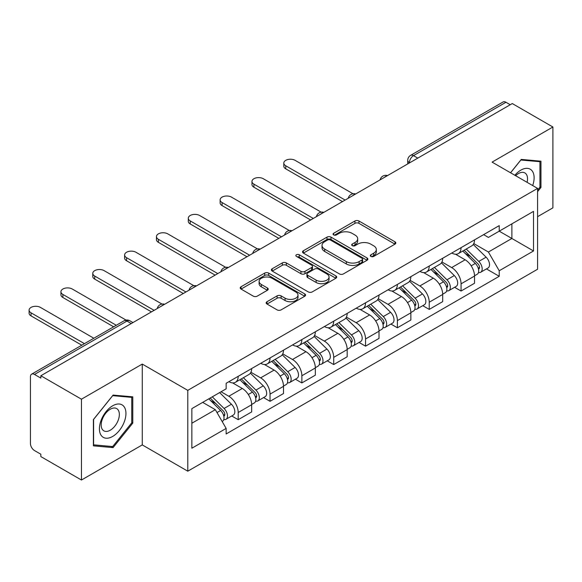 <?xml version="1.0" encoding="UTF-8"?>
<svg xmlns="http://www.w3.org/2000/svg" width="582" height="582" viewBox="0 0 582 582"><rect width="100%" height="100%" fill="white"/><g stroke="black" fill="none" stroke-linecap="round" stroke-linejoin="round"><path stroke-width="0.87" d="M370.909 256.415A1.986 1.142 0 0 0 373.717 256.415L394.996 244.127A2.83 1.637 0 0 0 395.825 242.97A2.83 1.637 0 0 0 394.996 241.814L358.941 221A2.83 1.637 0 0 0 354.933 221L333.646 233.287A1.986 1.142 0 0 0 333.071 234.095A1.986 1.142 0 0 0 333.646 234.902A1.986 1.142 0 0 0 336.454 234.902L339.211 233.317A9.065 5.231 0 0 1 352.03 233.317L355.035 235.048A9.065 5.231 0 0 1 357.69 238.751A9.065 5.231 0 0 1 355.035 242.454L352.277 244.04A1.986 1.142 0 0 0 351.695 244.847A1.986 1.142 0 0 0 352.277 245.662A1.986 1.142 0 0 0 355.085 245.662L357.835 244.069A9.065 5.231 0 0 1 370.661 244.069L373.666 245.808A9.065 5.231 0 0 1 376.321 249.503A9.065 5.231 0 0 1 373.666 253.206L370.909 254.8A1.986 1.142 0 0 0 370.327 255.607A1.986 1.142 0 0 0 370.909 256.415L370.909 254.8M266.993 301.723A2.83 1.637 0 0 0 266.163 302.88A2.83 1.637 0 0 0 266.993 304.037L277.105 309.879A2.83 1.637 0 0 0 281.113 309.879L304.75 296.231A2.83 1.637 0 0 0 305.579 295.074A2.83 1.637 0 0 0 304.75 293.917L268.695 273.103A2.83 1.637 0 0 0 264.686 273.103L241.05 286.751A2.83 1.637 0 0 0 240.221 287.908A2.83 1.637 0 0 0 241.05 289.058L253.265 296.114A2.83 1.637 0 0 0 257.273 296.114L267.393 290.273A2.83 1.637 0 0 0 268.222 289.116A2.83 1.637 0 0 0 267.393 287.959L261.333 284.467A7.581 4.372 0 0 1 259.114 281.368A7.581 4.372 0 0 1 263.792 277.33A7.581 4.372 0 0 1 272.049 278.276L295.787 291.982A7.581 4.372 0 0 1 298.006 295.074A7.581 4.372 0 0 1 293.328 299.119A7.581 4.372 0 0 1 285.071 298.166L281.113 295.882A2.83 1.637 0 0 0 277.105 295.882L266.993 301.723L266.993 304.037M187.782 390.355L142.27 364.077L81.451 399.194L40.842 375.746L512.284 103.56L552.9 127.007L492.081 162.116L537.593 188.393L187.782 390.355L187.782 471.187L537.593 269.226L537.593 188.393M339.408 273.911A2.83 1.637 0 0 0 343.416 273.911L367.053 260.263A2.83 1.637 0 0 0 367.882 259.106A2.83 1.637 0 0 0 367.053 257.95L330.998 237.129A2.83 1.637 0 0 0 326.989 237.129L303.353 250.777A2.83 1.637 0 0 0 302.516 251.933A2.83 1.637 0 0 0 303.353 253.09L339.408 273.911M297.227 256.844A1.986 1.142 0 0 1 299.243 257.128L299.243 254.77L335.901 275.933A2.83 1.637 0 0 1 336.731 277.09A2.83 1.637 0 0 1 335.901 278.247L312.265 291.895A2.83 1.637 0 0 1 308.256 291.895L272.201 271.074L272.201 268.76A2.83 1.637 0 0 0 271.372 269.917A2.83 1.637 0 0 0 272.201 271.074M272.201 268.76L282.314 262.926A2.83 1.637 0 0 1 286.322 262.926L300.945 271.365A2.83 1.637 0 0 0 304.953 271.365L311.661 267.494A2.83 1.637 0 0 0 312.49 266.338A2.83 1.637 0 0 0 311.661 265.181L296.442 256.386A1.986 1.142 0 0 1 295.86 255.578A1.986 1.142 0 0 1 297.082 254.523A1.986 1.142 0 0 1 299.243 254.77M81.451 399.194L81.451 480.026L40.842 456.579L40.842 454.222L34.513 450.57A5.769 3.332 -120 0 1 30.431 443.499L30.431 376.801A5.769 3.332 -120 0 1 31.624 374.161L124.082 320.784A5.769 3.332 60 0 1 126.963 321.068L34.513 374.452A5.769 3.332 -120 0 0 31.624 374.161M537.593 216.679L552.9 207.839L552.9 127.007M81.451 480.026L142.27 444.91L187.782 471.187M40.842 375.746L40.842 378.104L34.513 374.452M417.796 158.115L413.504 155.641A5.769 3.332 60 0 0 410.623 155.35L503.074 101.974A5.769 3.332 60 0 1 505.962 102.265L413.504 155.641A5.769 3.332 120 0 0 409.422 162.705L409.422 162.945M510.247 104.738L505.962 102.265M461.06 247.663A13.277 7.668 60 0 1 458.31 253.621L471.776 245.844A13.277 7.668 -120 0 0 474.526 239.886M441.942 261.958L451.668 267.575A13.277 7.668 60 0 1 461.06 283.834L474.526 276.064A13.277 7.668 -120 0 0 465.142 259.798L455.502 254.232M474.526 276.064L474.526 283.252L461.06 291.029L454.6 287.297M458.31 253.621A13.277 7.668 60 0 1 451.778 253.025M461.06 283.834L461.06 291.029M429.225 266.047A13.277 7.668 60 0 1 426.475 272.005L439.941 264.228A13.277 7.668 -120 0 0 442.691 258.27M422.765 305.681L429.225 309.406L442.691 301.629L442.691 294.441A13.277 7.668 -120 0 0 433.306 278.181L423.66 272.616M426.475 272.005A13.277 7.668 60 0 1 419.935 271.408M410.106 280.342L419.833 285.958A13.277 7.668 60 0 1 429.225 302.218L429.225 309.406M397.382 284.423A13.277 7.668 60 0 1 394.632 290.389L408.106 282.612A13.277 7.668 -120 0 0 410.856 276.646M390.929 324.058L397.382 327.79L410.856 320.013L410.856 312.825A13.277 7.668 -120 0 0 401.464 296.565L391.824 291M394.632 290.389A13.277 7.668 60 0 1 388.099 289.785M378.271 298.726L387.998 304.342A13.277 7.668 60 0 1 397.382 320.602L397.382 327.79M365.547 302.807A13.277 7.668 60 0 1 362.797 308.766L376.263 300.989A13.277 7.668 -120 0 0 379.013 295.03M359.087 342.442L365.547 346.166L379.013 338.397L379.013 331.209A13.277 7.668 -120 0 0 369.628 314.942L359.989 309.377M362.797 308.766A13.277 7.668 60 0 1 356.264 308.169M346.428 317.103L356.155 322.719A13.277 7.668 60 0 1 365.547 338.979L365.547 346.166M333.704 321.191A13.277 7.668 60 0 1 330.962 327.149L344.428 319.373A13.277 7.668 -120 0 0 347.178 313.414M327.251 360.825L333.712 364.55L347.178 356.773L347.178 349.586A13.277 7.668 -120 0 0 337.793 333.326L328.146 327.761M330.962 327.149A13.277 7.668 60 0 1 324.421 326.553M314.593 335.487L324.32 341.103A13.277 7.668 60 0 1 333.712 357.363L333.712 364.55M301.869 339.568A13.277 7.668 60 0 1 299.119 345.533L312.592 337.756A13.277 7.668 -120 0 0 315.342 331.791M295.409 379.202L301.869 382.934L315.342 375.157L315.342 367.97A13.277 7.668 -120 0 0 305.95 351.71L296.311 346.145M299.119 345.533A13.277 7.668 60 0 1 292.586 344.93M282.75 353.871L292.484 359.487A13.277 7.668 60 0 1 301.869 375.746L301.869 382.934M270.033 357.952A13.277 7.668 60 0 1 267.284 363.91L280.75 356.133A13.277 7.668 -120 0 0 283.499 350.175M263.573 397.586L270.033 401.311L283.499 393.534L283.499 386.346A13.277 7.668 -120 0 0 274.115 370.087L264.475 364.521M267.284 363.91A13.277 7.668 60 0 1 260.743 363.313M250.915 372.247L260.641 377.863A13.277 7.668 60 0 1 270.033 394.123L270.033 401.311M238.191 376.336A13.277 7.668 60 0 1 235.448 382.294L248.914 374.517A13.277 7.668 -120 0 0 251.664 368.559M231.738 415.97L238.198 419.695L251.664 411.918L251.664 404.73A13.277 7.668 -120 0 0 242.279 388.47L232.633 382.905M235.448 382.294A13.277 7.668 60 0 1 228.908 381.697M221.051 391.766L228.806 396.247A13.277 7.668 60 0 1 238.198 412.507L238.198 419.695M483.613 234.641L488.407 237.412L533.512 211.375L511.876 223.859L511.876 238.475L488.407 252.021L473.784 243.582M191.864 423.23L215.34 409.677L226.151 428.417L191.864 448.213L191.864 408.622L226.151 388.827L226.151 383.283L499.225 225.627L499.225 231.17L533.512 250.966L499.225 270.761L488.407 252.021M533.512 211.375L533.512 250.966M226.151 428.417L226.151 433.954L499.225 276.297L499.225 270.761M537.593 191.631L540.962 187.448L540.962 161.185L521.268 159.424L510.538 172.774M142.27 364.077L142.27 444.91M93.396 445.848L113.09 447.602L132.783 423.107L132.783 396.844L113.09 395.083L93.396 419.586L93.396 445.848M215.34 409.677L202.682 402.373M486.443 268.913L499.225 276.297M539.943 186.858L540.962 187.448M111.009 446.401L113.09 447.602M131.765 422.517L132.783 423.107M371.702 256.698L373.666 255.563A9.065 5.231 0 0 0 376.321 251.861L376.321 249.503M357.69 238.751L357.69 241.108A9.065 5.231 0 0 1 355.035 244.811L353.07 245.939M394.96 244.149L358.941 223.35A2.83 1.637 0 0 0 354.933 223.35L334.439 235.186M367.016 260.285L330.998 239.486A2.83 1.637 0 0 0 326.989 239.486L303.389 253.112M362.048 259.914A1.986 1.142 0 0 0 362.63 259.106A1.986 1.142 0 0 0 362.048 258.299L330.394 240.024A1.986 1.142 0 0 0 327.586 240.024L324.683 241.697A9.065 5.231 0 0 0 322.028 245.4A9.065 5.231 0 0 0 324.683 249.103L346.319 261.594A9.065 5.231 0 0 0 359.138 261.594L362.048 259.914L362.048 262.271A1.986 1.142 0 0 0 362.63 261.464L362.63 259.106M322.028 245.4L322.028 247.757A9.065 5.231 0 0 0 324.683 251.46L324.683 249.103M362.048 262.271L359.138 263.952A9.065 5.231 0 0 1 346.319 263.952L324.683 251.46M272.238 271.096L282.314 265.276L282.314 262.926M312.49 266.338L312.49 268.688A2.83 1.637 0 0 1 311.661 269.844L304.953 273.722A2.83 1.637 0 0 1 300.945 273.722L286.322 265.276A2.83 1.637 0 0 0 282.314 265.276M299.243 257.128L335.865 278.269M316.121 280.124A7.581 4.372 0 0 0 324.378 281.077A7.581 4.372 0 0 0 329.056 277.032A7.581 4.372 0 0 0 326.837 273.94L318.478 269.11A2.83 1.637 0 0 0 314.469 269.11L307.754 272.987A2.83 1.637 0 0 0 306.925 274.144A2.83 1.637 0 0 0 307.754 275.301L316.121 280.124L316.121 282.481A7.581 4.372 0 0 0 324.378 283.434A7.581 4.372 0 0 0 329.056 279.389L329.056 277.032M306.925 274.144L306.925 276.501A2.83 1.637 0 0 0 307.754 277.658L307.754 275.301M316.121 282.481L307.754 277.658M298.006 295.074L298.006 297.431A7.581 4.372 0 0 1 293.328 301.476A7.581 4.372 0 0 1 285.071 300.523L281.113 298.239A2.83 1.637 0 0 0 277.105 298.239L267.029 304.059M259.114 281.368L259.114 283.725A7.581 4.372 0 0 0 261.333 286.817L261.333 284.467M267.356 290.294L261.333 286.817M304.713 296.253L268.695 275.461A2.83 1.637 0 0 0 264.686 275.461L241.086 289.079M462.77 251.046L475.312 263.42A7.217 4.169 60 0 1 477.218 274.238L474.526 275.795M465.273 253.512L470.591 256.582M353.012 193.77L295.132 160.356A6.635 3.834 -0 0 0 287.901 159.519A6.635 3.834 -0 0 0 283.805 163.062A6.635 3.834 -0 0 0 285.747 165.775L345.133 200.062M464.167 250.245L477.902 263.792A3.463 2.001 60 0 1 478.811 268.986A3.463 2.001 60 0 1 478.499 269.11M466.24 249.045L478.782 261.42A7.217 4.169 60 0 1 480.688 272.238A7.217 4.169 60 0 1 478.513 272.471M473.261 244.476L486.13 257.179A7.217 4.169 60 0 1 488.036 267.996L480.688 272.238M342.485 201.59L285.747 168.838A6.635 3.834 180 0 1 283.805 166.125L283.805 163.062M430.935 269.43L443.477 281.804A7.217 4.169 60 0 1 445.383 292.622L442.691 294.172M433.437 271.896L438.755 274.966M321.177 212.154L263.297 178.732A6.635 3.834 -0 0 0 256.065 177.903A6.635 3.834 -0 0 0 251.962 181.446A6.635 3.834 -0 0 0 253.912 184.152L313.298 218.439M432.324 268.622L446.059 282.175A3.463 2.001 60 0 1 446.976 287.37A3.463 2.001 60 0 1 446.656 287.493M434.405 267.422L446.947 279.797A7.217 4.169 60 0 1 448.853 290.614A7.217 4.169 60 0 1 446.67 290.847M441.425 262.86L454.295 275.555A7.217 4.169 60 0 1 456.201 286.373L448.853 290.614M310.643 219.974L253.912 187.215A6.635 3.834 180 0 1 251.962 184.509L251.962 181.446M399.099 287.806L411.641 300.181A7.217 4.169 60 0 1 413.54 310.999L410.848 312.556M401.602 290.28L406.913 293.35M289.341 230.53L231.461 197.116A6.635 3.834 -0 0 0 224.223 196.287A6.635 3.834 -0 0 0 220.127 199.822A6.635 3.834 -0 0 0 222.069 202.536L281.462 236.823M400.489 287.006L414.224 300.559A3.463 2.001 60 0 1 415.133 305.746A3.463 2.001 60 0 1 414.821 305.877M402.569 285.806L415.112 298.18A7.217 4.169 60 0 1 417.01 308.998A7.217 4.169 60 0 1 414.835 309.231M409.583 281.244L422.459 293.939A7.217 4.169 60 0 1 424.358 304.757L417.01 308.998M278.807 238.358L222.069 205.599A6.635 3.834 180 0 1 220.127 202.885L220.127 199.822M532.683 185.563A18.762 10.832 120 0 0 532.348 171.159A18.762 10.832 120 0 0 514.852 175.262M527.074 182.326A12.84 7.413 120 0 0 526.31 174.273A12.84 7.413 120 0 0 524.862 172.934A12.84 7.413 120 0 0 515.623 175.713M510.574 172.796L520.861 160.006L539.943 161.709L539.943 187.157L537.593 190.074M538.677 160.981L539.943 161.709M124.17 406.818A18.762 10.832 120 0 0 106.048 411.67A18.762 10.832 120 0 0 101.188 435.401A18.762 10.832 120 0 0 119.31 430.549A18.762 10.832 120 0 0 124.17 406.818M118.131 409.932A12.84 7.413 120 0 0 116.684 408.593A12.84 7.413 120 0 0 104.738 414.588A12.84 7.413 120 0 0 102.396 429.501A12.84 7.413 120 0 0 103.843 430.84A12.84 7.413 120 0 0 115.796 424.845A12.84 7.413 120 0 0 118.131 409.932M112.682 446.554L93.6 444.844L93.6 419.404L112.682 395.665L131.765 397.368L131.765 422.816L112.682 446.554M130.499 396.64L131.765 397.368M367.257 306.19L379.799 318.565A7.217 4.169 60 0 1 381.705 329.383L379.013 330.94M369.759 308.656L375.077 311.726M257.499 248.914L199.619 215.5A6.635 3.834 -0 0 0 192.387 214.663A6.635 3.834 -0 0 0 188.292 218.206A6.635 3.834 -0 0 0 190.234 220.92L249.62 255.207M368.653 305.39L382.389 318.936A3.463 2.001 60 0 1 383.298 324.13A3.463 2.001 60 0 1 382.985 324.254M370.727 304.19L383.269 316.564A7.217 4.169 60 0 1 385.175 327.382A7.217 4.169 60 0 1 382.992 327.615M377.747 299.621L390.617 312.323A7.217 4.169 60 0 1 392.523 323.141L385.175 327.382M246.972 256.735L190.234 223.983A6.635 3.834 180 0 1 188.292 221.269L188.292 218.206M335.421 324.574L347.963 336.949A7.217 4.169 60 0 1 349.869 347.767L347.178 349.316M337.924 327.04L343.242 330.11M225.663 267.298L167.783 233.877A6.635 3.834 -0 0 0 160.552 233.047A6.635 3.834 -0 0 0 156.449 236.59A6.635 3.834 -0 0 0 158.399 239.297L217.784 273.584M336.811 323.767L350.546 337.32A3.463 2.001 60 0 1 351.463 342.514A3.463 2.001 60 0 1 351.142 342.638M338.891 322.566L351.433 334.941A7.217 4.169 60 0 1 353.339 345.759A7.217 4.169 60 0 1 351.157 345.992M345.912 318.005L358.781 330.7A7.217 4.169 60 0 1 360.687 341.518L353.339 345.759M215.129 275.119L158.399 242.359A6.635 3.834 180 0 1 156.449 239.653L156.449 236.59M303.586 342.951L316.128 355.326A7.217 4.169 60 0 1 318.027 366.143L315.335 367.7M306.088 345.424L311.399 348.494M193.828 285.675L135.948 252.261A6.635 3.834 -0 0 0 128.709 251.431A6.635 3.834 -0 0 0 124.613 254.967A6.635 3.834 -0 0 0 126.556 257.68L185.949 291.968M304.975 342.151L318.71 355.704A3.463 2.001 60 0 1 319.62 360.891A3.463 2.001 60 0 1 319.307 361.022M307.056 340.95L319.598 353.325A7.217 4.169 60 0 1 321.497 364.143A7.217 4.169 60 0 1 319.322 364.376M314.069 336.381L326.946 349.084A7.217 4.169 60 0 1 328.845 359.902L321.497 364.143M183.294 293.503L126.556 260.743A6.635 3.834 180 0 1 124.613 258.03L124.613 254.967M271.743 361.335L284.285 373.709A7.217 4.169 60 0 1 286.191 384.527L283.499 386.084M274.246 363.801L279.564 366.871M161.985 304.059L104.105 270.637A6.635 3.834 -0 0 0 96.874 269.808A6.635 3.834 -0 0 0 92.778 273.351A6.635 3.834 -0 0 0 94.721 276.064L154.106 310.352M273.14 360.534L286.875 374.081A3.463 2.001 60 0 1 287.784 379.275A3.463 2.001 60 0 1 287.472 379.399M275.213 359.334L287.755 371.709A7.217 4.169 60 0 1 289.661 382.527A7.217 4.169 60 0 1 287.479 382.752M282.234 354.765L295.103 367.468A7.217 4.169 60 0 1 297.009 378.285L289.661 382.527M151.458 311.879L94.721 279.127A6.635 3.834 180 0 1 92.778 276.414L92.778 273.351M239.908 379.719L252.45 392.093A7.217 4.169 60 0 1 254.356 402.911L251.664 404.461M242.41 382.185L247.728 385.255M126.068 320.085L72.27 289.021A6.635 3.834 -0 0 0 65.039 288.192A6.635 3.834 -0 0 0 60.935 291.735A6.635 3.834 -0 0 0 62.885 294.441L116.298 325.28M241.297 378.911L255.032 392.464A3.463 2.001 60 0 1 255.949 397.659A3.463 2.001 60 0 1 255.629 397.782M243.378 377.711L255.92 390.086A7.217 4.169 60 0 1 257.826 400.903A7.217 4.169 60 0 1 255.643 401.136M250.398 373.149L263.268 385.844A7.217 4.169 60 0 1 265.174 396.662L257.826 400.903M113.643 326.815L62.885 297.504A6.635 3.834 180 0 1 60.935 294.798L60.935 291.735M208.814 398.83L220.614 410.47A7.217 4.169 60 0 1 222.513 421.288L222.157 421.499M210.575 400.569L215.886 403.639M93.848 338.244L40.434 307.405A6.635 3.834 -0 0 0 33.196 306.576A6.635 3.834 -0 0 0 29.1 310.111A6.635 3.834 -0 0 0 31.042 312.825L84.455 343.664M210.204 398.03L223.197 410.848A3.463 2.001 60 0 1 224.106 416.035A3.463 2.001 60 0 1 223.794 416.166M212.285 396.829L224.085 408.469A7.217 4.169 60 0 1 225.983 419.287A7.217 4.169 60 0 1 223.808 419.52M219.632 392.588L231.432 404.228A7.217 4.169 60 0 1 233.331 415.046L225.983 419.287M81.8 345.191L31.042 315.888A6.635 3.834 180 0 1 29.1 313.174L29.1 310.111M409.626 162.829L409.422 162.705A5.769 3.332 0 0 1 407.735 160.348L407.735 163.92M270.033 394.123L283.499 386.346M301.869 375.746L315.342 367.97M333.712 357.363L347.178 349.586M365.547 338.979L379.013 331.209M397.382 320.602L410.856 312.825M429.225 302.218L442.691 294.441M238.198 412.507L251.664 404.73M228.806 396.247L242.279 388.47M260.641 377.863L274.115 370.087M292.484 359.487L305.95 351.71M324.32 341.103L337.793 333.326M356.155 322.719L369.628 314.942M387.998 304.342L401.464 296.565M419.833 285.958L433.306 278.181M451.668 267.575L465.142 259.798M387.023 175.873A5.769 3.332 120 0 0 384.476 177.35M355.187 194.257A5.769 3.332 120 0 0 352.641 195.727M323.352 212.641A5.769 3.332 120 0 0 320.798 214.111M291.509 231.018A5.769 3.332 120 0 0 288.963 232.494M259.674 249.402A5.769 3.332 120 0 0 257.128 250.871M227.838 267.785A5.769 3.332 120 0 0 225.285 269.255M195.996 286.162A5.769 3.332 120 0 0 193.45 287.639M164.16 304.546A5.769 3.332 120 0 0 161.614 306.016M131.256 323.548L126.963 321.068A5.769 3.332 120 0 1 129.851 320.784A5.769 5.769 0 0 0 124.082 320.784M373.666 255.563L373.666 253.206M352.277 245.662L352.277 244.04M355.035 244.811L355.035 242.454M333.646 234.902L333.646 233.287M354.933 223.35L354.933 221M358.941 223.35L358.941 221M394.996 244.127L394.996 241.814M303.353 253.09L303.353 250.777M326.989 239.486L326.989 237.129M330.998 239.486L330.998 237.129M367.053 260.263L367.053 257.95M346.319 263.952L346.319 261.594M359.138 263.952L359.138 261.594M286.322 265.276L286.322 262.926M300.945 273.722L300.945 271.365M304.953 273.722L304.953 271.365M311.661 269.844L311.661 267.494M335.901 278.247L335.901 275.933M277.105 298.239L277.105 295.882M281.113 298.239L281.113 295.882M285.071 300.523L285.071 298.166M267.393 290.273L267.393 287.959M241.05 289.058L241.05 286.751M264.686 275.461L264.686 273.103M268.695 275.461L268.695 273.103M304.75 296.231L304.75 293.917M475.312 263.42L471.173 265.814M479.532 267.4L478.229 268.149M486.13 257.179L478.782 261.42M285.747 168.838L285.747 165.775M443.477 281.804L439.33 284.198M447.689 285.784L446.394 286.533M454.295 275.555L446.947 279.797M253.912 187.215L253.912 184.152M411.641 300.181L407.495 302.575M415.854 304.16L414.551 304.917M422.459 293.939L415.112 298.18M222.069 205.599L222.069 202.536M379.799 318.565L375.659 320.958M384.018 322.544L382.716 323.294M390.617 312.323L383.269 316.564M190.234 223.983L190.234 220.92M347.963 336.949L343.817 339.342M352.175 340.928L350.881 341.678M358.781 330.7L351.433 334.941M158.399 242.359L158.399 239.297M316.128 355.326L311.981 357.719M320.34 359.305L319.038 360.062M326.946 349.084L319.598 353.325M126.556 260.743L126.556 257.68M284.285 373.709L280.146 376.103M288.505 377.689L287.202 378.438M295.103 367.468L287.755 371.709M94.721 279.127L94.721 276.064M252.45 392.093L248.303 394.48M256.662 396.073L255.367 396.822M263.268 385.844L255.92 390.086M62.885 297.504L62.885 294.441M220.614 410.47L216.999 412.558M224.827 414.449L223.524 415.206M231.432 404.228L224.085 408.469M31.042 315.888L31.042 312.825M387.517 175.597A5.769 5.769 0 0 0 380.111 179.867M355.675 193.973A5.769 5.769 0 0 0 348.269 198.251M323.839 212.357A5.769 5.769 0 0 0 316.433 216.635M292.004 230.734A5.769 5.769 0 0 0 284.598 235.012M260.161 249.118A5.769 5.769 0 0 0 252.755 253.396M228.326 267.502A5.769 5.769 0 0 0 220.92 271.779M196.49 285.878A5.769 5.769 0 0 0 189.085 290.156M164.648 304.262A5.769 5.769 0 0 0 157.242 308.54M132.943 322.566L129.851 320.784M410.623 155.35A5.769 5.769 0 0 0 407.735 160.348"/></g></svg>
